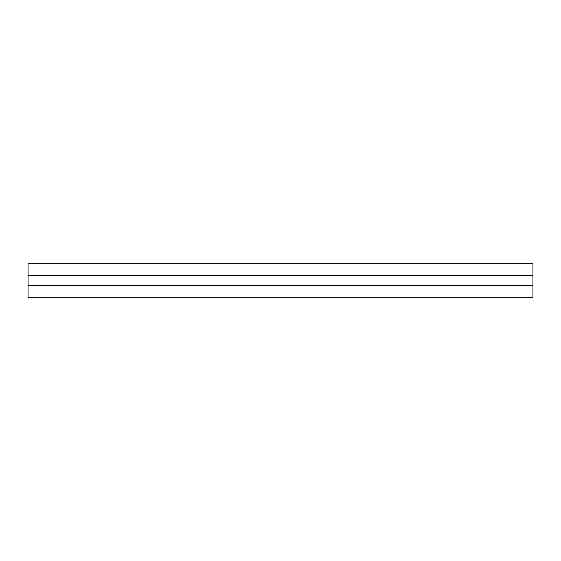 <?xml version="1.0" encoding="UTF-8"?>
<svg xmlns="http://www.w3.org/2000/svg" width="561" height="561" viewBox="0 0 561 561"><rect width="100%" height="100%" fill="white"/><g stroke="black" fill="none" stroke-linecap="round" stroke-linejoin="round"><path stroke-width="0.84" d="M532.95 263.67L532.95 297.33L532.95 275.451L28.05 275.451L28.05 285.549L532.95 285.549L28.05 285.549L28.05 297.33L532.95 297.33L28.05 297.33L28.05 275.451L532.95 275.451L532.95 263.67L28.05 263.67L532.95 263.67M28.05 263.67L28.05 275.451L28.05 263.67"/></g></svg>

